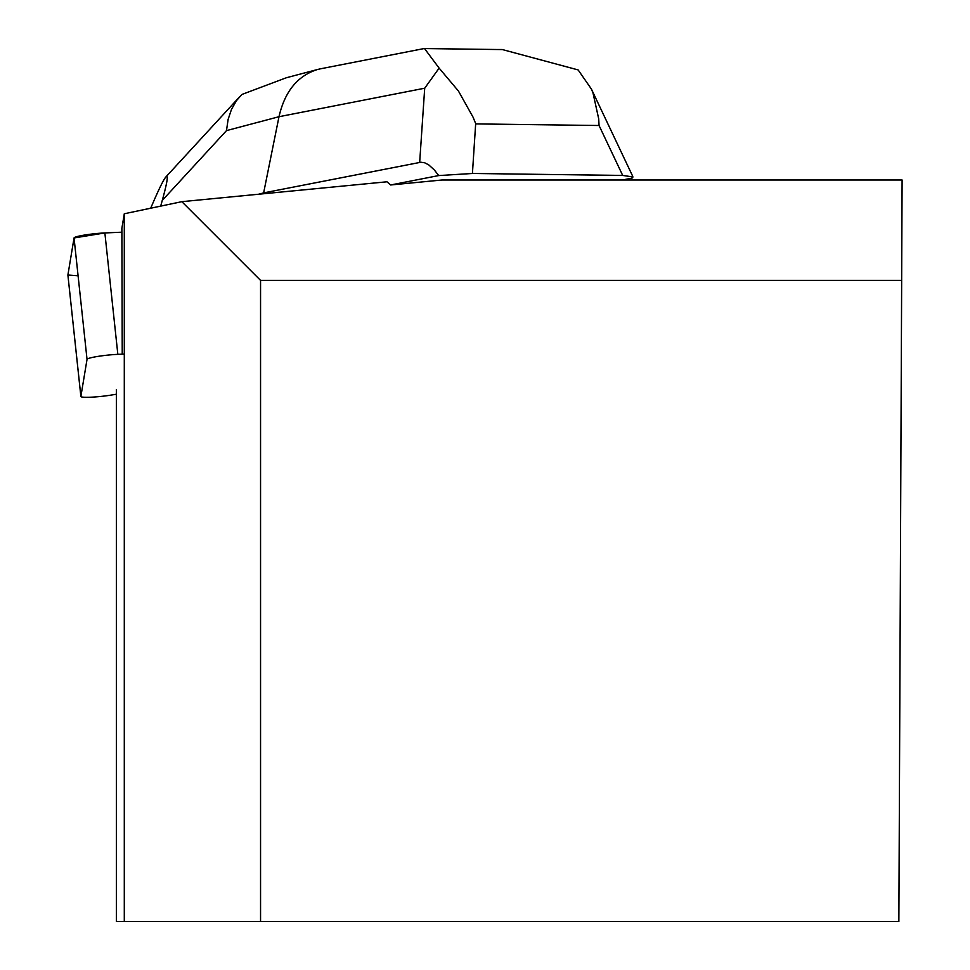<?xml version="1.0" encoding="UTF-8"?>
<svg xmlns="http://www.w3.org/2000/svg" width="970" height="970" viewBox="0 0 970 970"><rect width="100%" height="100%" fill="white"/><g stroke="black" fill="none" stroke-linecap="round" stroke-linejoin="round"><path stroke-width="1.45" d="M124.293 354.074L117.843 354.353A20.455 2.085 173.9 0 0 87.033 359.385L80.886 396.415A20.455 2.085 173.9 0 0 80.874 396.475A20.455 2.085 173.9 0 0 111.089 395.093L116.364 394.232M67.912 275.128A20.455 2.085 -6.1 0 1 67.9 275.068A20.455 2.085 -6.1 0 1 67.9 275.007L74.047 237.965A20.455 2.085 -6.1 0 1 104.869 232.945L121.88 232.194L104.869 232.945L117.843 354.353M122.232 354.099L121.868 228.362L124.293 213.764L181.839 201.675L386.957 181.79L390.619 184.979L441.944 180.008L902.1 180.008L898.863 921.5L116.364 921.5L116.364 389.467M181.839 201.675L260.554 280.391L901.663 280.391M260.554 921.5L260.554 280.391M124.293 213.764L124.293 921.5M423.162 48.73L424.472 48.5L439.119 68.118L458.446 91.047L473.057 117.176L475.676 123.578L472.426 173.472L622.704 175.437L633.022 176.94L632.076 178.092L622.279 180.008M390.619 184.979L438.719 175.57L434.414 170.053L428.788 164.912L424.727 162.802L420.895 162.233L263.634 192.897L263.719 193.733M439.119 68.118L424.702 88.209L278.996 116.715L263.634 192.897L258.59 194.23M472.426 173.472L438.719 175.57M320.452 68.821L317.663 69.464C297.693 75.648 284.804 91.398 278.996 116.715L226.483 130.623L162.269 200.426L160.693 206.113M162.269 200.426C167.337 182.069 168.537 174.248 165.87 176.964C163.457 179.692 158.498 189.89 150.98 207.568L150.702 208.21M622.704 175.437L599.06 125.506L598.696 118.813L592.961 92.793L591.361 88.998L578.132 69.925L502.145 49.506L498.095 49.519M286.344 77.758L241.954 94.442L236.559 100.528L231.515 109.283L228.12 119.407L226.483 130.623M78.097 275.783L67.9 275.007L74.047 237.965L104.869 232.945M87.033 359.385L74.047 237.965M67.9 275.007L80.886 396.415M599.06 125.506L475.797 123.905M419.67 162.378L424.702 88.209M80.874 396.475L67.9 275.068M424.472 48.561L502.145 49.579M632.549 175.946L591.627 89.519M320.694 68.773L423.635 48.645M286.211 77.794L317.433 69.525M239.578 96.842L165.87 176.964"/></g></svg>
